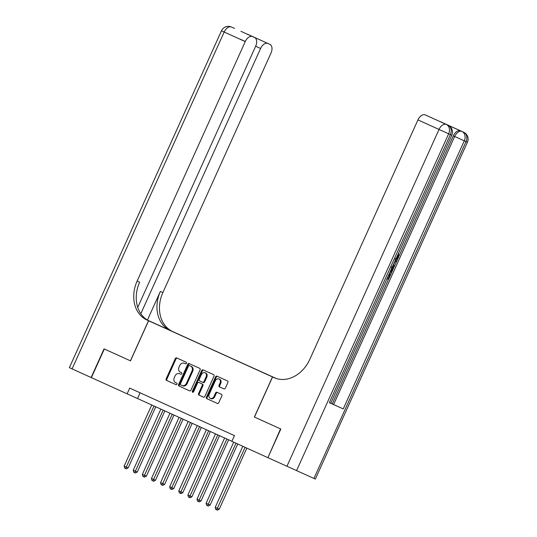 <?xml version="1.0" encoding="UTF-8"?>
<svg xmlns="http://www.w3.org/2000/svg" width="537" height="537" viewBox="0 0 537 537"><rect width="100%" height="100%" fill="white"/><g stroke="black" fill="none" stroke-linecap="round" stroke-linejoin="round"><path stroke-width="0.81" d="M186.467 363.287A0.866 0.685 -65.9 0 0 186.198 362.213L176.7 357.911A1.235 0.98 -65.9 0 0 175.297 358.629L166.155 378.867A1.235 0.98 -65.9 0 0 166.544 380.397L176.042 384.707A0.866 0.685 -65.9 0 0 176.754 383.129L175.518 382.572A3.947 3.141 -65.9 0 1 174.283 377.679L175.049 375.994A3.947 3.141 -65.9 0 1 179.526 373.685L180.761 374.249A0.866 0.685 -65.9 0 0 181.472 372.671L180.244 372.114A3.947 3.141 -65.9 0 1 179.009 367.221L179.767 365.536A3.947 3.141 -65.9 0 1 184.245 363.227A3.947 3.141 -65.9 0 1 184.258 363.234L185.487 363.791A0.866 0.685 -65.9 0 0 186.467 363.287M223.936 388.882A1.235 0.98 -65.9 0 0 223.942 388.882A1.235 0.98 -65.9 0 0 225.339 388.164L227.903 382.485A1.235 0.98 -65.9 0 0 227.52 380.955L216.968 376.168A1.235 0.98 -65.9 0 0 215.565 376.887L206.43 397.132A1.235 0.98 -65.9 0 0 206.812 398.662L217.364 403.441A1.235 0.98 -65.9 0 0 217.364 403.448A1.235 0.98 -65.9 0 0 218.767 402.723L221.862 395.863A1.235 0.98 -65.9 0 0 221.479 394.333L216.961 392.285A1.235 0.98 -65.9 0 0 215.559 393.01L214.021 396.407A3.303 2.625 -65.9 0 1 210.282 398.34A3.303 2.625 -65.9 0 1 209.242 394.239L215.256 380.914A3.303 2.625 -65.9 0 1 219.002 378.988A3.303 2.625 -65.9 0 1 220.042 383.082L219.036 385.304A1.235 0.98 -65.9 0 0 219.425 386.835L223.936 388.882M180.21 373.994A3.947 3.141 -65.9 0 1 180.217 374A3.947 3.141 -65.9 0 0 180.217 374L179.526 373.685A3.947 3.141 -65.9 0 0 179.526 373.685L180.821 374.269M254.363 417.027L280.549 428.902L267.889 457.665L280.824 429.023L254.363 417.027L272.474 376.927L148.608 320.764L276.179 378.471M137.734 307.406L255.646 46.249A7.545 4.571 114.4 0 0 254.592 37.509L252.531 36.59A7.545 4.571 114.4 0 0 245.255 41.591L224.171 32.032L72.079 368.879L91.391 377.632L104.319 348.99L130.504 360.864L148.608 320.764M91.391 377.632L231.89 441.286M267.614 457.544L231.87 441.333L234.454 435.608L129.719 388.11L127.135 393.843M200.1 369.879A1.235 0.98 -65.9 0 0 199.717 368.348L189.165 363.562A1.235 0.98 -65.9 0 0 187.769 364.281L178.626 384.526A1.235 0.98 -65.9 0 0 179.016 386.056L189.561 390.835A1.235 0.98 -65.9 0 0 189.561 390.842A1.235 0.98 -65.9 0 0 190.964 390.117L200.1 369.879M203.067 369.865L213.619 374.651A1.235 0.98 -65.9 0 1 214.001 376.182L204.865 396.42A1.235 0.98 -65.9 0 1 203.463 397.145A1.235 0.98 -65.9 0 0 203.463 397.145L198.945 395.091A1.235 0.98 -65.9 0 1 198.562 393.567L202.268 385.351A1.235 0.98 -65.9 0 0 201.885 383.827L198.885 382.465A1.235 0.98 -65.9 0 0 197.488 383.183L193.629 391.735A0.866 0.685 -65.9 0 1 192.374 391.164L201.67 370.584A1.235 0.98 -65.9 0 1 203.067 369.865L203.067 369.865M174.498 332.396L182.211 335.873L174.498 332.396M274.709 377.934L272.474 376.927M276.065 378.437L180.345 335.135M275.219 378.135L180.419 335.088M140.13 392.829L137.559 398.514M185.54 363.811L184.95 363.542A3.947 3.141 -65.9 0 0 184.943 363.536A3.947 3.141 -65.9 0 0 184.929 363.536L184.245 363.227M177.324 358.192A1.235 0.98 -65.9 0 0 175.988 358.938L166.853 379.182A1.235 0.98 -65.9 0 0 167.235 380.713L176.096 384.727M189.796 363.844A1.235 0.98 -65.9 0 0 188.46 364.596L179.324 384.834A1.235 0.98 -65.9 0 0 179.707 386.365L189.628 390.862M190.132 365.892L189.44 365.583A0.866 0.685 -65.9 0 0 188.46 366.086L180.439 383.854A0.866 0.685 -65.9 0 0 180.707 384.928L182.003 385.512A3.947 3.141 -65.9 0 0 182.016 385.519A3.947 3.141 -65.9 0 0 186.487 383.21L191.971 371.067A3.947 3.141 -65.9 0 0 190.736 366.174L190.138 365.892A0.866 0.685 -65.9 0 0 190.132 365.892L190.736 366.174M182.708 385.828L182.701 385.828A3.947 3.141 -65.9 0 0 182.708 385.828A3.947 3.141 -65.9 0 0 187.185 383.525L186.487 383.21M191.434 366.482A3.947 3.141 -65.9 0 1 192.669 371.376L187.185 383.525M203.53 397.165L198.945 395.091M199.583 382.78L199.576 382.774A1.235 0.98 -65.9 0 1 199.583 382.78L202.577 384.136A1.235 0.98 -65.9 0 1 202.966 385.667L199.254 393.876A1.235 0.98 -65.9 0 0 199.643 395.407M203.698 370.147A1.235 0.98 -65.9 0 0 202.362 370.899L193.072 391.48A0.866 0.685 -65.9 0 0 193.052 392.258M206.114 376.833A3.303 2.625 -65.9 0 0 205.074 372.738A3.303 2.625 -65.9 0 0 201.335 374.665L199.214 379.364A1.235 0.98 -65.9 0 0 199.596 380.894L202.59 382.25A1.235 0.98 -65.9 0 0 202.597 382.25A1.235 0.98 -65.9 0 0 203.993 381.532L206.114 376.833L206.812 377.149A3.303 2.625 -65.9 0 0 205.772 373.054L205.074 372.738M203.288 382.566L202.597 382.25L203.288 382.559A1.235 0.98 -65.9 0 0 203.288 382.566A1.235 0.98 -65.9 0 0 204.691 381.841L203.993 381.532M206.812 377.149L204.691 381.841M219.002 378.988L219.693 379.297A3.303 2.625 -65.9 0 1 220.734 383.391L219.734 385.613A1.235 0.98 -65.9 0 0 220.116 387.143L224.003 388.909M210.282 398.34L210.981 398.649A3.303 2.625 -65.9 0 0 214.719 396.722L214.021 396.407M217.592 392.574A1.235 0.98 -65.9 0 0 216.257 393.319L214.719 396.722M217.599 376.457A1.235 0.98 -65.9 0 0 216.263 377.202L207.121 397.44A1.235 0.98 -65.9 0 0 207.51 398.971L217.431 403.468M151.756 404.952L124.148 466.096L126.423 467.13L128.162 467.908L155.764 406.771M128.162 467.908L126.282 468.855L125.591 468.539L154.032 405.985M125.591 468.539L124.678 468.13L124.148 466.096M91.115 377.511L104.05 348.862L130.504 360.864M147.702 320.227L174.243 332.249L147.876 320.327M130.417 360.824L148.521 320.723L146.97 320.018A31.428 24.997 114.1 0 1 137.136 281.052L245.255 41.591M148.521 320.723L153.562 322.979L148.843 320.844M267.856 43.457A7.545 4.571 114.4 0 0 260.586 48.464L255.659 46.229M140.815 313.729L260.586 48.464M170.189 330.423A31.428 24.997 114.1 0 1 160.355 291.457L147.433 320.072M172.692 331.544A31.428 24.997 114.1 0 1 162.859 292.578L270.977 53.123A7.545 4.571 114.4 0 0 269.923 44.383A7.545 4.571 114.4 0 0 269.91 44.376L248.839 34.824A7.545 4.571 -65.6 0 1 248.846 34.824A7.545 7.545 0 0 0 248.806 34.811A7.545 6.001 -65.9 0 0 248.785 34.798A7.545 6.001 -65.9 0 1 248.826 34.818A7.545 4.571 -65.6 0 1 248.839 34.824M72.079 368.879L69.38 367.644L221.466 30.797L224.171 32.032A7.545 4.571 -65.6 0 1 231.447 27.025A7.545 6.001 114.1 0 0 231.427 27.018A7.545 7.545 0 0 0 221.466 30.797M254.592 37.509A7.545 4.571 114.4 0 0 254.578 37.509L240.918 31.314M252.531 36.59L254.578 37.509M146.97 320.018L149.474 321.139A31.428 24.997 114.1 0 1 139.64 282.173L137.136 281.052M396.38 257.941L397.393 256.646L397.669 255.088M395.017 260.955L396.984 260.646L396.521 261.673L394.883 261.881L393.561 264.815L394.487 266.171L394.024 267.198L392.742 266.003M395.239 260.479L396.984 260.646M387.707 277.965L388.439 278.294L387.405 277.83L389.54 273.91L390.748 274.454L388.479 279.475L386.962 278.797M329.335 402.683L450.389 134.579L451.798 135.21L330.745 403.307L329.335 402.683L343.237 408.912L332.235 403.945L388.446 279.462M390.714 274.441L391.312 273.118M392.782 269.856L393.99 267.184M394.46 266.13L396.474 261.68M396.95 260.633L398.051 258.183M398.998 256.089L453.288 135.848A7.545 4.571 -65.6 0 1 460.565 130.84L446.663 124.611A7.545 4.571 -65.6 0 1 446.67 124.618A7.545 4.571 -65.6 0 1 446.683 124.618L448.039 125.235L446.663 124.611M332.235 403.945L330.758 403.28M274.696 377.927L274.112 377.672A31.428 24.997 -65.9 0 0 274.192 377.706A31.428 24.997 -65.9 0 0 309.809 359.354L417.934 119.892A7.545 4.571 -65.6 0 1 425.203 114.891L448.026 125.228A7.545 4.571 114.4 0 0 448.026 125.228A7.545 4.571 114.4 0 1 448.08 125.255M427.257 115.811A7.545 4.571 -65.6 0 1 427.271 115.811L425.203 114.891M313.937 478.433L466.029 141.593L467.438 142.218L315.347 479.064L267.889 457.665M254.457 417.068L272.561 376.967M439.978 121.577A7.545 4.571 -65.6 0 1 440.535 121.758L454.195 127.954M460.565 130.84L442.582 122.678A7.545 4.571 -65.6 0 1 442.595 122.684L440.535 121.758M463.72 132.263A7.545 4.571 114.4 0 0 463.679 132.243L442.595 122.684A7.545 4.571 -65.6 0 1 442.609 122.691M388.439 278.294L390.265 274.239L389.54 273.91M390.265 274.239L390.748 274.454M391.782 266.547C393.124 267.137 393.346 268.507 392.46 270.668L391.345 273.132L389.828 272.454M391.298 271.944L390.271 271.48L391.298 271.944L392.379 268.775L391.339 267.513M390.574 271.615L391.648 268.426L392.379 268.775M391.943 270.527L391.211 270.198M394.024 267.198L392.956 265.526M395.474 258.344C396.413 258.868 397.293 258.411 398.125 256.975L397.393 256.646M398.125 256.975L397.91 254.558M397.951 254.578L398.528 253.672L398.649 257.102C397.581 259.163 396.38 259.901 395.037 259.317M160.858 409.08L133.25 470.224L137.271 472.036L164.872 410.899M137.271 472.036L135.391 472.983L134.693 472.667L163.141 410.114M134.693 472.667L133.787 472.258L133.25 470.224M169.967 413.208L142.359 474.352L144.634 475.386L146.373 476.165L173.981 415.027M146.373 476.165L144.5 477.111L143.802 476.802L172.243 414.242M143.802 476.802L142.889 476.386L142.359 474.352M179.076 417.336L151.468 478.487L155.482 480.293L183.09 419.155M155.482 480.293L153.609 481.239L152.911 480.93L181.352 418.37M152.911 480.93L151.998 480.514L151.468 478.487M188.185 421.471L160.576 482.615L162.852 483.649L164.59 484.428L192.192 423.29M164.59 484.428L162.711 485.374L162.02 485.059L190.46 422.505M162.02 485.059L161.107 484.649L160.576 482.615M197.287 425.599L169.685 486.744L171.961 487.777L173.699 488.556L201.301 427.418M173.699 488.556L171.82 489.502L171.122 489.187L199.569 426.633M171.122 489.187L170.216 488.777L169.685 486.744M206.396 429.728L178.787 490.872L182.802 492.684L210.41 431.547M182.802 492.684L180.929 493.631L180.231 493.322L208.671 430.761M180.231 493.322L179.324 492.906L178.787 490.872M215.505 433.856L187.896 495L190.172 496.034L191.91 496.812L219.519 435.675M191.91 496.812L190.038 497.759L189.339 497.45L217.78 434.889M189.339 497.45L188.427 497.034L187.896 495M224.614 437.991L197.005 499.135L199.281 500.169L201.019 500.947L228.621 439.81M201.019 500.947L199.14 501.894L198.448 501.578L226.889 439.018M198.448 501.578L197.535 501.169L197.005 499.135M233.702 442.166L206.114 503.263L208.39 504.297L210.128 505.075L237.71 443.985M210.128 505.075L208.249 506.022L207.557 505.706L235.978 443.2M207.557 505.706L206.644 505.297L206.114 503.263M242.805 446.294L215.216 507.391L219.237 509.204L246.819 448.113M219.237 509.204L217.357 510.15L216.659 509.841L245.08 447.328M216.659 509.841L215.753 509.425L215.216 507.391M184.95 363.542L184.258 363.234M167.235 380.713L166.544 380.397M166.853 379.182L166.155 378.867M175.988 358.938L175.297 358.629M179.707 386.365L179.016 386.056M179.324 384.834L178.626 384.526M188.46 364.596L187.769 364.281M192.669 371.376L191.971 371.067M199.254 393.876L198.562 393.567M202.966 385.667L202.268 385.351M202.577 384.136L201.885 383.827M193.072 391.48L192.374 391.164M202.362 370.899L201.67 370.584M220.116 387.143L219.425 386.835M219.734 385.613L219.036 385.304M220.734 383.391L220.042 383.082M216.257 393.319L215.559 393.01M207.51 398.971L206.812 398.662M207.121 397.44L206.43 397.132M216.263 377.202L215.565 376.887M160.355 291.457L162.859 292.578M244.744 41.235L240.261 39.214M233.186 27.81A7.545 4.571 -65.6 0 1 233.192 27.81A7.545 4.571 -65.6 0 1 233.206 27.817A7.545 6.001 -65.9 0 0 233.165 27.796A7.545 6.001 -65.9 0 0 233.145 27.79A7.545 7.545 0 0 1 233.192 27.81L234.555 28.427M467.438 142.218A7.545 7.545 0 0 0 463.679 132.243A7.545 4.571 114.4 0 0 463.666 132.236A7.545 6.001 -65.9 0 1 466.029 141.593L464.29 140.815L343.237 408.912M451.798 135.21A7.545 7.545 0 0 0 448.039 125.235A7.545 6.001 -65.9 0 1 450.389 134.579L448.65 133.8L296.558 470.647M286.926 466.297L439.018 129.457L417.934 119.892M333.605 404.562L454.658 136.465L453.288 135.848M439.018 129.457L448.65 133.8A7.545 6.001 114.1 0 0 446.287 124.45A7.545 4.571 114.4 0 0 439.018 129.457M454.658 136.465L464.29 140.815A7.545 6.001 114.1 0 0 461.927 131.458A7.545 4.571 114.4 0 0 454.658 136.465M247.067 34.032L248.806 34.811M231.427 27.018L233.165 27.796"/></g></svg>
